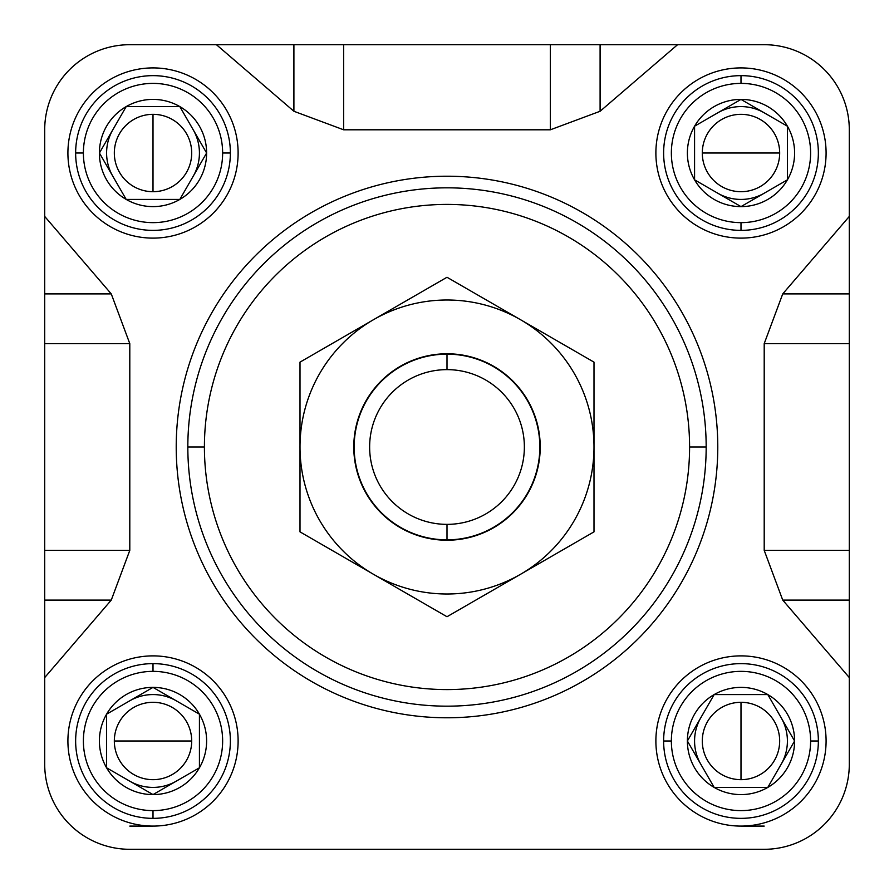 <?xml version="1.0" encoding="UTF-8"?>
<svg xmlns="http://www.w3.org/2000/svg" width="894" height="894" viewBox="0 0 894 894"><rect width="100%" height="100%" fill="white"/><g stroke="black" fill="none" stroke-linecap="round" stroke-linejoin="round"><path stroke-width="1.34" d="M129.798 849.3L764.202 849.3A85.098 85.098 0 0 0 849.3 764.202A85.098 85.098 0 0 1 764.202 849.3L129.798 849.3A85.098 85.098 0 0 1 44.7 764.202A85.098 85.098 0 0 0 129.798 849.3L252.22 849.3M44.7 677.574L111.269 600.097L44.7 600.097L44.7 550.358L44.7 764.202L44.7 677.574L111.269 600.097L44.7 600.097L44.7 677.574L44.7 550.358L129.798 550.358L111.269 600.097L129.798 550.358L129.798 343.642L111.269 293.902L129.798 343.642L44.7 343.642L44.7 216.426L111.269 293.902L44.7 216.426L44.7 129.798L44.7 343.642L44.7 129.798A85.098 85.098 0 0 1 129.798 44.7A85.098 85.098 0 0 0 44.7 129.798M129.798 44.7L216.426 44.7L293.902 111.269L343.642 129.798L293.902 111.269L293.902 44.7L677.574 44.7L600.097 111.269L550.358 129.798L600.097 111.269L677.574 44.7L764.202 44.7A85.098 85.098 0 0 1 849.3 129.798A85.098 85.098 0 0 0 764.202 44.7L129.798 44.7L216.426 44.7L293.902 111.269L293.902 44.7L216.426 44.7L343.642 44.7L343.642 129.798L550.358 129.798L550.358 44.7L764.202 44.7L550.358 44.7L550.358 129.798L343.642 129.798L343.642 44.7M849.3 216.426L849.3 129.798L849.3 216.426L782.731 293.902L764.202 343.642L782.731 293.902L849.3 293.902L849.3 677.574L782.731 600.097L764.202 550.358L782.731 600.097L849.3 677.574L849.3 764.202L849.3 216.426L849.3 343.642L764.202 343.642L764.202 550.358L849.3 550.358L849.3 764.202L849.3 550.358L764.202 550.358L764.202 343.642L849.3 343.642L849.3 216.426L782.731 293.902L849.3 293.902L849.3 216.426L849.3 343.642M238.117 153.008A85.098 85.098 0 0 1 153.008 238.117A85.098 85.098 0 0 1 67.91 153.008A85.098 85.098 0 0 1 153.008 67.91A85.098 85.098 0 0 1 238.117 153.008A85.098 85.098 0 0 1 153.008 238.117A85.098 85.098 0 0 1 67.91 153.008A85.098 85.098 0 0 1 153.008 67.91A85.098 85.098 0 0 1 238.117 153.008M655.883 740.992A85.098 85.098 0 0 1 740.992 655.883A85.098 85.098 0 0 1 826.09 740.992A85.098 85.098 0 0 1 740.992 826.09A85.098 85.098 0 0 1 655.883 740.992A85.098 85.098 0 0 1 740.992 655.883A85.098 85.098 0 0 1 826.09 740.992A85.098 85.098 0 0 1 740.992 826.09A85.098 85.098 0 0 1 655.883 740.992M153.008 655.883A85.098 85.098 0 0 1 238.117 740.992A85.098 85.098 0 0 1 153.008 826.09A85.098 85.098 0 0 1 67.91 740.992A85.098 85.098 0 0 1 153.008 655.883A85.098 85.098 0 0 1 238.117 740.992A85.098 85.098 0 0 1 153.008 826.09A85.098 85.098 0 0 1 67.91 740.992A85.098 85.098 0 0 1 153.008 655.883M740.992 238.117A85.098 85.098 0 0 1 655.883 153.008A85.098 85.098 0 0 1 740.992 67.91A85.098 85.098 0 0 1 826.09 153.008A85.098 85.098 0 0 1 740.992 238.117A85.098 85.098 0 0 1 655.883 153.008A85.098 85.098 0 0 1 740.992 67.91A85.098 85.098 0 0 1 826.09 153.008A85.098 85.098 0 0 1 740.992 238.117M717.781 447A270.781 270.781 0 0 1 447 717.781A270.781 270.781 0 0 1 176.219 447A270.781 270.781 0 0 1 447 176.219A270.781 270.781 0 0 1 717.781 447A270.781 270.781 0 0 1 447 717.781A270.781 270.781 0 0 1 176.219 447A270.781 270.781 0 0 1 447 176.219A270.781 270.781 0 0 1 717.781 447M44.7 550.358L44.7 216.426L44.7 343.642L129.798 343.642L129.798 550.358L44.7 550.358L44.7 764.202L44.7 343.642M706.171 447A259.171 259.171 0 0 1 447 706.171A259.171 259.171 0 0 1 187.829 447A259.171 259.171 0 0 1 447 187.829A259.171 259.171 0 0 1 706.171 447L689.587 447A242.587 242.587 0 0 1 447 689.587A242.587 242.587 0 0 1 204.413 447A242.587 242.587 0 0 1 447 204.413A242.587 242.587 0 0 1 689.587 447A242.587 242.587 0 0 1 447 689.587A242.587 242.587 0 0 1 204.413 447L187.829 447A259.171 259.171 0 0 0 447 706.171A259.171 259.171 0 0 0 706.171 447A259.171 259.171 0 0 0 447 187.829A259.171 259.171 0 0 0 187.829 447M400.579 849.3L388.979 849.3M447 524.365A77.365 77.365 0 0 0 524.365 447A77.365 77.365 0 0 0 447 369.635A77.365 77.365 0 0 0 369.635 447A77.365 77.365 0 0 0 447 524.365L447 539.842A92.842 92.842 0 0 1 354.158 447A92.842 92.842 0 0 1 447 354.158A92.842 92.842 0 0 1 539.842 447A92.842 92.842 0 0 1 447 539.842A92.842 92.842 0 0 0 539.842 447A92.842 92.842 0 0 0 447 354.158L447 369.635A77.365 77.365 0 0 1 524.365 447A77.365 77.365 0 0 1 447 524.365A77.365 77.365 0 0 1 369.635 447A77.365 77.365 0 0 1 447 369.635M114.331 740.992A38.688 38.688 0 0 0 153.008 779.669A38.688 38.688 0 0 0 191.696 740.992A38.688 38.688 0 0 0 153.008 702.304A38.688 38.688 0 0 0 114.331 740.992L191.696 740.992A38.688 38.688 0 0 1 153.008 779.669A38.688 38.688 0 0 1 114.331 740.992A38.688 38.688 0 0 1 153.008 702.304A38.688 38.688 0 0 1 191.696 740.992M153.008 810.612A69.631 69.631 0 0 0 222.64 740.992A69.631 69.631 0 0 0 153.008 671.36A69.631 69.631 0 0 0 83.388 740.992A69.631 69.631 0 0 0 153.008 810.612L153.008 818.356A77.365 77.365 0 0 1 75.644 740.992A77.365 77.365 0 0 1 153.008 663.627A77.365 77.365 0 0 1 230.373 740.992A77.365 77.365 0 0 1 153.008 818.356A77.365 77.365 0 0 0 230.373 740.992A77.365 77.365 0 0 0 153.008 663.627L153.008 671.36A69.631 69.631 0 0 1 222.64 740.992A69.631 69.631 0 0 1 153.008 810.612A69.631 69.631 0 0 1 83.388 740.992A69.631 69.631 0 0 1 153.008 671.36M153.008 694.571A46.421 46.421 0 0 1 176.219 700.784A46.421 46.421 0 0 0 129.798 700.784A46.421 46.421 0 0 1 153.008 694.571M176.219 781.188A46.421 46.421 0 0 1 129.798 781.188A46.421 46.421 0 0 0 176.219 781.188M199.429 767.79A53.595 53.595 0 0 1 106.587 767.79A53.595 53.595 0 0 1 153.008 687.385A53.595 53.595 0 0 1 199.429 767.79L199.429 714.183L153.008 687.385L106.587 714.183L106.587 767.79L153.008 794.587L199.429 767.79L199.429 714.183L153.008 687.385L106.587 714.183L106.587 767.79L153.008 794.587L199.429 767.79A53.595 53.595 0 0 1 106.587 767.79A53.595 53.595 0 0 1 153.008 687.385A53.595 53.595 0 0 1 199.429 767.79L199.429 714.183L153.008 687.385L106.587 714.183L106.587 767.79L153.008 794.587L199.429 767.79L153.008 794.587L106.587 767.79M153.008 114.331A38.688 38.688 0 0 0 114.331 153.008A38.688 38.688 0 0 0 153.008 191.696A38.688 38.688 0 0 0 191.696 153.008A38.688 38.688 0 0 0 153.008 114.331L153.008 191.696A38.688 38.688 0 0 1 114.331 153.008A38.688 38.688 0 0 1 153.008 114.331A38.688 38.688 0 0 1 191.696 153.008A38.688 38.688 0 0 1 153.008 191.696M83.388 153.008A69.631 69.631 0 0 0 153.008 222.64A69.631 69.631 0 0 0 222.64 153.008A69.631 69.631 0 0 0 153.008 83.388A69.631 69.631 0 0 0 83.388 153.008L75.644 153.008A77.365 77.365 0 0 1 153.008 75.644A77.365 77.365 0 0 1 230.373 153.008A77.365 77.365 0 0 1 153.008 230.373A77.365 77.365 0 0 1 75.644 153.008A77.365 77.365 0 0 0 153.008 230.373A77.365 77.365 0 0 0 230.373 153.008L222.64 153.008A69.631 69.631 0 0 1 153.008 222.64A69.631 69.631 0 0 1 83.388 153.008A69.631 69.631 0 0 1 153.008 83.388A69.631 69.631 0 0 1 222.64 153.008M199.429 153.008A46.421 46.421 0 0 1 193.216 176.219A46.421 46.421 0 0 0 193.216 129.798A46.421 46.421 0 0 1 199.429 153.008M112.812 176.219A46.421 46.421 0 0 1 112.812 129.798A46.421 46.421 0 0 0 112.812 176.219M126.21 199.429A53.595 53.595 0 0 1 126.21 106.587A53.595 53.595 0 0 1 206.615 153.008A53.595 53.595 0 0 1 126.21 199.429L179.817 199.429L206.615 153.008L179.817 106.587L126.21 106.587L99.413 153.008L126.21 199.429L179.817 199.429L206.615 153.008L179.817 106.587L126.21 106.587L99.413 153.008L126.21 199.429A53.595 53.595 0 0 1 126.21 106.587A53.595 53.595 0 0 1 206.615 153.008A53.595 53.595 0 0 1 126.21 199.429L179.817 199.429L206.615 153.008L179.817 106.587L126.21 106.587L99.413 153.008L126.21 199.429L99.413 153.008L126.21 106.587M779.669 153.008A38.688 38.688 0 0 0 740.992 114.331A38.688 38.688 0 0 0 702.304 153.008A38.688 38.688 0 0 0 740.992 191.696A38.688 38.688 0 0 0 779.669 153.008L702.304 153.008A38.688 38.688 0 0 1 740.992 114.331A38.688 38.688 0 0 1 779.669 153.008A38.688 38.688 0 0 1 740.992 191.696A38.688 38.688 0 0 1 702.304 153.008M740.992 83.388A69.631 69.631 0 0 0 671.36 153.008A69.631 69.631 0 0 0 740.992 222.64A69.631 69.631 0 0 0 810.612 153.008A69.631 69.631 0 0 0 740.992 83.388L740.992 75.644A77.365 77.365 0 0 1 818.356 153.008A77.365 77.365 0 0 1 740.992 230.373A77.365 77.365 0 0 1 663.627 153.008A77.365 77.365 0 0 1 740.992 75.644A77.365 77.365 0 0 0 663.627 153.008A77.365 77.365 0 0 0 740.992 230.373L740.992 222.64A69.631 69.631 0 0 1 671.36 153.008A69.631 69.631 0 0 1 740.992 83.388A69.631 69.631 0 0 1 810.612 153.008A69.631 69.631 0 0 1 740.992 222.64M740.992 199.429A46.421 46.421 0 0 1 717.781 193.216A46.421 46.421 0 0 0 764.202 193.216A46.421 46.421 0 0 1 740.992 199.429M717.781 112.812A46.421 46.421 0 0 1 764.202 112.812A46.421 46.421 0 0 0 717.781 112.812M694.571 126.21A53.595 53.595 0 0 1 787.413 126.21A53.595 53.595 0 0 1 740.992 206.615A53.595 53.595 0 0 1 694.571 126.21L694.571 179.817L740.992 206.615L787.413 179.817L787.413 126.21L740.992 99.413L694.571 126.21L694.571 179.817L740.992 206.615L787.413 179.817L787.413 126.21L740.992 99.413L694.571 126.21A53.595 53.595 0 0 1 787.413 126.21A53.595 53.595 0 0 1 740.992 206.615A53.595 53.595 0 0 1 694.571 126.21L694.571 179.817L740.992 206.615L787.413 179.817L787.413 126.21L740.992 99.413L694.571 126.21L740.992 99.413L787.413 126.21M740.992 779.669A38.688 38.688 0 0 0 779.669 740.992A38.688 38.688 0 0 0 740.992 702.304A38.688 38.688 0 0 0 702.304 740.992A38.688 38.688 0 0 0 740.992 779.669L740.992 702.304A38.688 38.688 0 0 1 779.669 740.992A38.688 38.688 0 0 1 740.992 779.669A38.688 38.688 0 0 1 702.304 740.992A38.688 38.688 0 0 1 740.992 702.304M810.612 740.992A69.631 69.631 0 0 0 740.992 671.36A69.631 69.631 0 0 0 671.36 740.992A69.631 69.631 0 0 0 740.992 810.612A69.631 69.631 0 0 0 810.612 740.992L818.356 740.992A77.365 77.365 0 0 1 740.992 818.356A77.365 77.365 0 0 1 663.627 740.992A77.365 77.365 0 0 1 740.992 663.627A77.365 77.365 0 0 1 818.356 740.992A77.365 77.365 0 0 0 740.992 663.627A77.365 77.365 0 0 0 663.627 740.992L671.36 740.992A69.631 69.631 0 0 1 740.992 671.36A69.631 69.631 0 0 1 810.612 740.992A69.631 69.631 0 0 1 740.992 810.612A69.631 69.631 0 0 1 671.36 740.992M694.571 740.992A46.421 46.421 0 0 1 700.784 717.781A46.421 46.421 0 0 0 700.784 764.202A46.421 46.421 0 0 1 694.571 740.992M781.188 717.781A46.421 46.421 0 0 1 781.188 764.202A46.421 46.421 0 0 0 781.188 717.781M767.79 694.571A53.595 53.595 0 0 1 767.79 787.413A53.595 53.595 0 0 1 687.385 740.992A53.595 53.595 0 0 1 767.79 694.571L714.183 694.571L687.385 740.992L714.183 787.413L767.79 787.413L794.587 740.992L767.79 694.571L714.183 694.571L687.385 740.992L714.183 787.413L767.79 787.413L794.587 740.992L767.79 694.571A53.595 53.595 0 0 1 767.79 787.413A53.595 53.595 0 0 1 687.385 740.992A53.595 53.595 0 0 1 767.79 694.571L714.183 694.571L687.385 740.992L714.183 787.413L767.79 787.413L794.587 740.992L767.79 694.571L794.587 740.992L767.79 787.413M354.158 447L353.778 447A93.222 93.222 0 0 1 447 353.778A93.222 93.222 0 0 1 540.222 447A93.222 93.222 0 0 1 447 540.222A93.222 93.222 0 0 1 353.778 447A93.222 93.222 0 0 1 447 353.778A93.222 93.222 0 0 1 540.222 447L539.842 447M593.996 531.863L593.996 447A146.996 146.996 0 0 0 373.502 319.694L300.004 362.137L300.004 531.863L447 616.737L593.996 531.863L593.996 362.137L447 277.263L373.502 319.694A146.996 146.996 0 0 0 373.502 574.306A146.996 146.996 0 0 0 520.498 574.306L593.996 531.863L520.498 574.306A146.996 146.996 0 0 1 373.502 574.306L447 616.737M300.004 362.137L300.004 447A146.996 146.996 0 0 1 520.498 319.694A146.996 146.996 0 0 1 520.498 574.306A146.996 146.996 0 0 0 593.996 447L593.996 362.137L447 277.263L300.004 362.137L447 277.263M129.798 826.09L153.008 826.09M740.992 826.09L764.202 826.09M204.413 447A242.587 242.587 0 0 1 447 204.413A242.587 242.587 0 0 1 689.587 447M849.3 600.097L782.731 600.097L849.3 600.097M600.097 44.7L600.097 111.269L600.097 44.7M44.7 293.902L111.269 293.902L44.7 293.902M764.202 849.3L679.094 849.3M849.3 550.358L849.3 764.202M677.574 44.7L550.358 44.7M447 539.842A92.842 92.842 0 0 1 354.158 447A92.842 92.842 0 0 1 447 354.158M153.008 818.356A77.365 77.365 0 0 1 75.644 740.992A77.365 77.365 0 0 1 153.008 663.627M199.429 714.183L153.008 687.385L106.587 714.183M75.644 153.008A77.365 77.365 0 0 1 153.008 75.644A77.365 77.365 0 0 1 230.373 153.008M179.817 199.429L206.615 153.008L179.817 106.587M740.992 75.644A77.365 77.365 0 0 1 818.356 153.008A77.365 77.365 0 0 1 740.992 230.373M694.571 179.817L740.992 206.615L787.413 179.817M818.356 740.992A77.365 77.365 0 0 1 740.992 818.356A77.365 77.365 0 0 1 663.627 740.992M714.183 694.571L687.385 740.992L714.183 787.413M373.502 574.306L300.004 531.863L373.502 574.306A146.996 146.996 0 0 1 300.004 447L300.004 531.863M520.498 319.694L593.996 362.137M540.222 447A93.222 93.222 0 0 1 447 540.222A93.222 93.222 0 0 1 353.778 447"/></g></svg>
